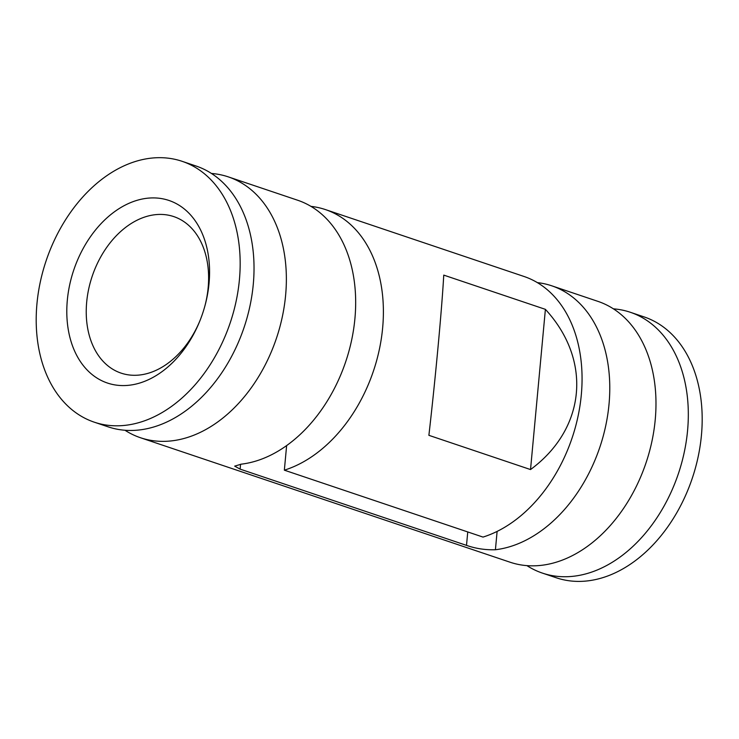 <?xml version="1.0" encoding="UTF-8"?>
<svg xmlns="http://www.w3.org/2000/svg" width="739" height="739" viewBox="0 0 739 739"><rect width="100%" height="100%" fill="white"/><g stroke="black" fill="none" stroke-linecap="round" stroke-linejoin="round"><path stroke-width="1.11" d="M124.974 430.255A137.62 97.123 -71.4 0 0 140.456 437.728A137.62 97.123 -71.4 0 0 276.432 338.305A137.62 97.123 -71.4 0 0 228.314 176.88L297.614 200.223A137.62 97.123 -71.4 0 1 351.607 340.236A137.62 97.123 -71.4 0 1 241.302 464.157L234.679 466.133L240.12 469.126L466.503 545.373C475.768 548.606 485.403 550.065 495.416 549.742A137.62 97.123 -71.4 0 0 605.712 425.821A137.62 97.123 -71.4 0 0 551.728 285.799A137.62 97.123 -71.4 0 0 537.364 282.621M204.906 305.946A82.574 58.279 -71.4 0 0 173.785 216.601A82.574 58.279 -71.4 0 0 86.685 302.094A82.574 58.279 -71.4 0 0 121.067 373.112A82.574 58.279 -71.4 0 0 199.899 320.8M140.456 437.728L510.076 562.213A137.62 97.123 -71.4 0 0 591.708 543.137A137.62 97.123 -71.4 0 0 651.382 365.934A137.62 97.123 -71.4 0 0 597.925 301.364L551.728 285.799M228.314 176.88A137.62 97.123 -71.4 0 0 211.456 173.462M483.02 537.087L284.349 470.17A137.62 97.123 108.6 0 0 381.195 339.487A137.62 97.123 108.6 0 0 325.336 209.553L524.006 276.469A137.62 97.123 108.6 0 1 579.866 406.395A137.62 97.123 108.6 0 1 483.02 537.087M310.971 206.375A137.62 97.123 108.6 0 1 325.336 209.553M545.391 309.345C592.29 360.235 585.944 428.731 530.528 469.561L428.888 435.326C435.474 378.063 441.83 309.567 443.751 275.111L545.391 309.345L530.528 469.561M94.259 422.172L108.116 426.837A137.62 97.123 -71.4 0 0 189.747 407.762A137.62 97.123 -71.4 0 0 249.431 230.559A137.62 97.123 -71.4 0 0 195.974 165.989L182.108 161.314A137.62 97.123 -71.4 0 0 36.95 303.812A137.62 97.123 -71.4 0 0 94.259 422.172A137.62 97.123 -71.4 0 0 230.235 322.74A137.62 97.123 -71.4 0 0 182.108 161.314M286.63 445.571L284.349 470.17M67.323 300.191A96.338 67.988 -71.4 0 0 115.219 384.954A96.338 67.988 -71.4 0 0 199.669 321.382A96.338 67.988 -71.4 0 0 205.072 305.336A96.338 67.988 -71.4 0 0 155.125 197.941A96.338 67.988 -71.4 0 0 67.323 300.191M526.925 565.631A137.62 97.123 -71.4 0 0 542.417 573.104L556.273 577.769A137.62 97.123 -71.4 0 0 692.249 478.345A137.62 97.123 -71.4 0 0 644.131 316.92L630.265 312.255A137.62 97.123 -71.4 0 0 613.416 308.837M542.417 573.104A137.62 97.123 -71.4 0 0 678.384 473.681A137.62 97.123 -71.4 0 0 630.265 312.255M240.572 464.249L240.12 469.126M467.75 531.941L466.503 545.373M495.416 549.742L497.116 531.396M188.537 408.704L189.747 407.762M249.034 229.072L249.431 230.559M590.489 544.08L591.708 543.137M650.994 364.447L651.382 365.934"/></g></svg>
